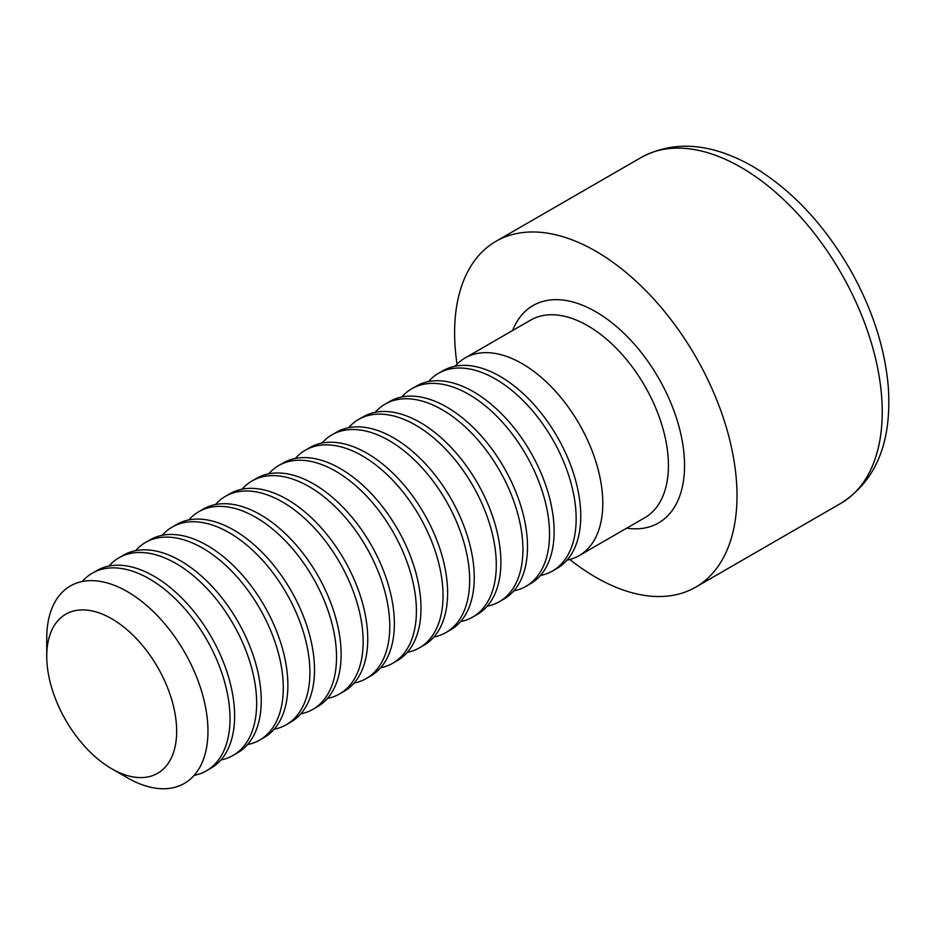 <?xml version="1.0" encoding="UTF-8"?>
<svg xmlns="http://www.w3.org/2000/svg" width="935" height="935" viewBox="0 0 935 935"><rect width="100%" height="100%" fill="white"/><g stroke="black" fill="none" stroke-linecap="round" stroke-linejoin="round"><path stroke-width="1.4" d="M457.028 364.159A199.681 115.285 60 0 1 495.959 241.323A199.681 115.285 60 0 1 595.805 251.211A199.681 115.285 60 0 1 726.25 427.166A199.681 115.285 60 0 1 695.64 587.18A199.681 115.285 60 0 1 569.789 559.481M455.111 366.204A114.105 65.882 60 0 1 465.046 357.988A114.105 65.882 60 0 1 579.151 423.859A114.105 65.882 60 0 1 579.151 555.624A114.105 65.882 60 0 1 567.066 560.123M428.487 381.574A114.105 65.882 60 0 1 438.421 373.357L443.015 370.704A114.105 65.882 60 0 1 557.12 436.587A114.105 65.882 60 0 1 557.12 568.34L552.527 570.993A114.105 65.882 60 0 1 540.442 575.492M438.421 373.357A114.105 65.882 60 0 1 552.527 439.24A114.105 65.882 60 0 1 552.527 570.993M401.851 396.943A114.105 65.882 60 0 1 411.797 388.726L416.391 386.073A114.105 65.882 60 0 1 530.496 451.956A114.105 65.882 60 0 1 530.496 583.709L525.902 586.362A114.105 65.882 60 0 1 513.818 590.862M411.797 388.726A114.105 65.882 60 0 1 525.902 454.609A114.105 65.882 60 0 1 525.902 586.362M375.227 412.323A114.105 65.882 60 0 1 385.173 404.095L389.766 401.454A114.105 65.882 60 0 1 503.871 467.325A114.105 65.882 60 0 1 503.871 599.078L499.278 601.731A114.105 65.882 60 0 1 487.182 606.231M385.173 404.095A114.105 65.882 60 0 1 499.278 469.978A114.105 65.882 60 0 1 499.278 601.731M348.603 427.692A114.105 65.882 60 0 1 358.549 419.476L363.142 416.823A114.105 65.882 60 0 1 477.247 482.694A114.105 65.882 60 0 1 477.247 614.459L472.654 617.112A114.105 65.882 60 0 1 460.558 621.611M358.549 419.476A114.105 65.882 60 0 1 472.654 485.347A114.105 65.882 60 0 1 472.654 617.112M321.979 443.061A114.105 65.882 60 0 1 331.925 434.845L336.518 432.192A114.105 65.882 60 0 1 450.623 498.075A114.105 65.882 60 0 1 450.623 629.828L446.03 632.481A114.105 65.882 60 0 1 433.933 636.98M331.925 434.845A114.105 65.882 60 0 1 446.03 500.728A114.105 65.882 60 0 1 446.03 632.481M295.355 458.442A114.105 65.882 60 0 1 305.301 450.214L309.894 447.561A114.105 65.882 60 0 1 423.987 513.444A114.105 65.882 60 0 1 423.987 645.197L419.394 647.85A114.105 65.882 60 0 1 407.309 652.349M305.301 450.214A114.105 65.882 60 0 1 419.406 516.097A114.105 65.882 60 0 1 419.394 647.85M268.731 473.811A114.105 65.882 60 0 1 278.665 465.583L283.258 462.942A114.105 65.882 60 0 1 397.363 528.813A114.105 65.882 60 0 1 397.363 660.577L392.77 663.219A114.105 65.882 60 0 1 380.685 667.719M278.665 465.583A114.105 65.882 60 0 1 392.77 531.466A114.105 65.882 60 0 1 392.77 663.219M242.107 489.18A114.105 65.882 60 0 1 252.041 480.964L256.634 478.311A114.105 65.882 60 0 1 370.739 544.193A114.105 65.882 60 0 1 370.739 675.947L366.146 678.6A114.105 65.882 60 0 1 354.061 683.099M252.041 480.964A114.105 65.882 60 0 1 366.146 546.835A114.105 65.882 60 0 1 366.146 678.6M215.471 504.549A114.105 65.882 60 0 1 225.417 496.333L230.01 493.68A114.105 65.882 60 0 1 344.115 559.562A114.105 65.882 60 0 1 344.115 691.316L339.522 693.969A114.105 65.882 60 0 1 327.437 698.468M225.417 496.333A114.105 65.882 60 0 1 339.522 562.216A114.105 65.882 60 0 1 339.522 693.969M188.847 519.93A114.105 65.882 60 0 1 198.793 511.702L203.386 509.049A114.105 65.882 60 0 1 317.491 574.932A114.105 65.882 60 0 1 317.491 706.685L312.898 709.338A114.105 65.882 60 0 1 300.801 713.837M198.793 511.702A114.105 65.882 60 0 1 312.898 577.585A114.105 65.882 60 0 1 312.898 709.338M162.222 535.299A114.105 65.882 60 0 1 172.169 527.083L176.762 524.43A114.105 65.882 60 0 1 290.867 590.301A114.105 65.882 60 0 1 290.867 722.065L286.274 724.707A114.105 65.882 60 0 1 274.177 729.218M172.169 527.083A114.105 65.882 60 0 1 286.274 592.954A114.105 65.882 60 0 1 286.274 724.707M135.598 550.668A114.105 65.882 60 0 1 145.544 542.452L150.138 539.799A114.105 65.882 60 0 1 264.243 605.681A114.105 65.882 60 0 1 264.243 737.435L259.649 740.088A114.105 65.882 60 0 1 247.553 744.587M145.544 542.452A114.105 65.882 60 0 1 259.649 608.323A114.105 65.882 60 0 1 259.649 740.088M108.974 566.037A114.105 65.882 60 0 1 118.92 557.821L123.514 555.168A114.105 65.882 60 0 1 237.619 621.05A114.105 65.882 60 0 1 237.607 752.804L233.025 755.457A114.105 65.882 60 0 1 220.929 759.956M118.92 557.821A114.105 65.882 60 0 1 233.025 623.703A114.105 65.882 60 0 1 233.025 755.457M82.257 581.512A114.105 65.882 60 0 1 92.296 573.19L96.889 570.537A114.105 65.882 60 0 1 210.983 636.419A114.105 65.882 60 0 1 210.983 768.173L206.39 770.826A114.105 65.882 60 0 1 194.176 775.36M92.296 573.19A114.105 65.882 60 0 1 206.39 639.072A114.105 65.882 60 0 1 206.39 770.826M111.697 768.745L127.359 777.78A114 65.824 -120 0 0 207.967 731.24A114 65.824 -120 0 0 127.359 591.621A114 65.824 -120 0 0 46.75 638.161L46.75 656.241A91.852 53.038 60 0 1 111.697 618.748A91.852 53.038 60 0 1 176.657 731.24A91.852 53.038 60 0 1 111.697 768.745A91.852 53.038 60 0 1 46.75 656.241M741.034 167.365A199.681 115.285 -120 0 0 641.2 157.466C674.123 139.958 711.208 142.88 752.441 166.231C790.753 189.034 823.197 223.243 849.751 268.848C871.934 307.966 884.767 347.154 888.25 386.4C892.107 441.694 876.317 480.672 840.881 503.334A199.681 115.285 -120 0 0 871.478 343.32A199.681 115.285 -120 0 0 741.034 167.365M512.602 330.522A125.512 72.462 60 0 1 658.556 378.02A125.512 72.462 60 0 1 626.707 528.158M579.151 555.624L644.788 517.721A114.105 65.882 -120 0 0 644.788 385.968A114.105 65.882 -120 0 0 530.683 320.086L465.046 357.988M695.64 587.18L840.881 503.334M495.959 241.323L641.2 157.466"/></g></svg>
